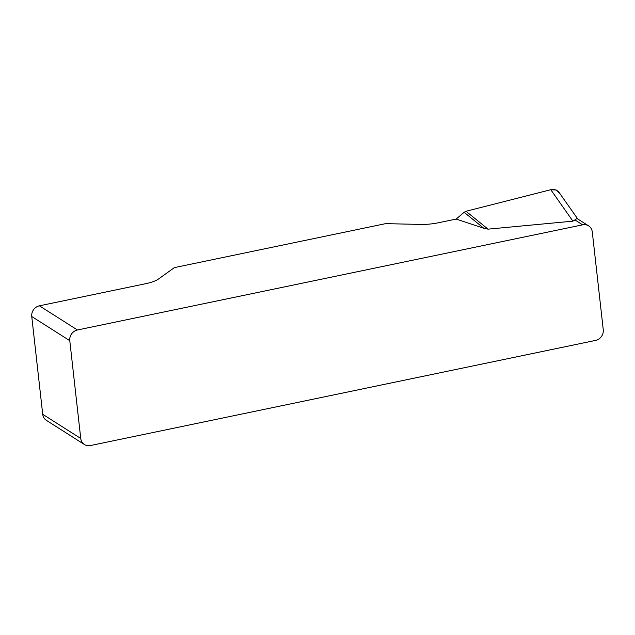 <?xml version="1.0" encoding="UTF-8"?>
<svg xmlns="http://www.w3.org/2000/svg" width="635" height="635" viewBox="0 0 635 635"><rect width="100%" height="100%" fill="white"/><g stroke="black" fill="none" stroke-linecap="round" stroke-linejoin="round"><path stroke-width="0.95" d="M77.438 329.986A9.303 8.469 122.4 0 0 69.779 340.677L31.75 316.508A9.303 8.469 -57.6 0 1 39.41 305.816L77.438 329.986L582.628 224.838L574.881 219.908L572.905 221.155L488.061 229.148L483.83 228.275L456.192 219.067L464.114 212.273L466.019 211.272L550.783 189.714C554.331 188.968 557.165 189.976 559.292 192.722M39.41 305.816L145.558 283.726A23.257 6.39 -6.4 0 0 158.472 279.027L174.395 267.613L385.651 223.639L420.759 224.433A23.257 6.39 -6.4 0 0 438.452 222.758L456.192 219.067M69.779 340.677L80.748 438.467A9.303 8.469 122.4 0 0 84.415 444.516A9.303 8.469 122.4 0 0 90.408 445.556L595.59 340.4A9.303 8.469 122.4 0 0 603.25 329.708L592.28 231.918A9.303 8.469 122.4 0 0 588.613 225.869A9.303 8.469 122.4 0 0 582.628 224.838M574.881 219.908L576.778 218.599L577.556 218.869M31.75 316.508L42.72 414.298L80.748 438.467M84.415 444.516L46.387 420.346A9.303 8.469 -57.6 0 1 42.72 414.298M464.114 212.273L483.83 228.275M559.872 193.548L556.22 190.016L550.736 189.73L466.019 211.272L488.061 229.148M572.905 221.155L550.783 189.714M588.613 225.869L577.445 218.773M559.387 192.865L578.033 219.353"/></g></svg>
